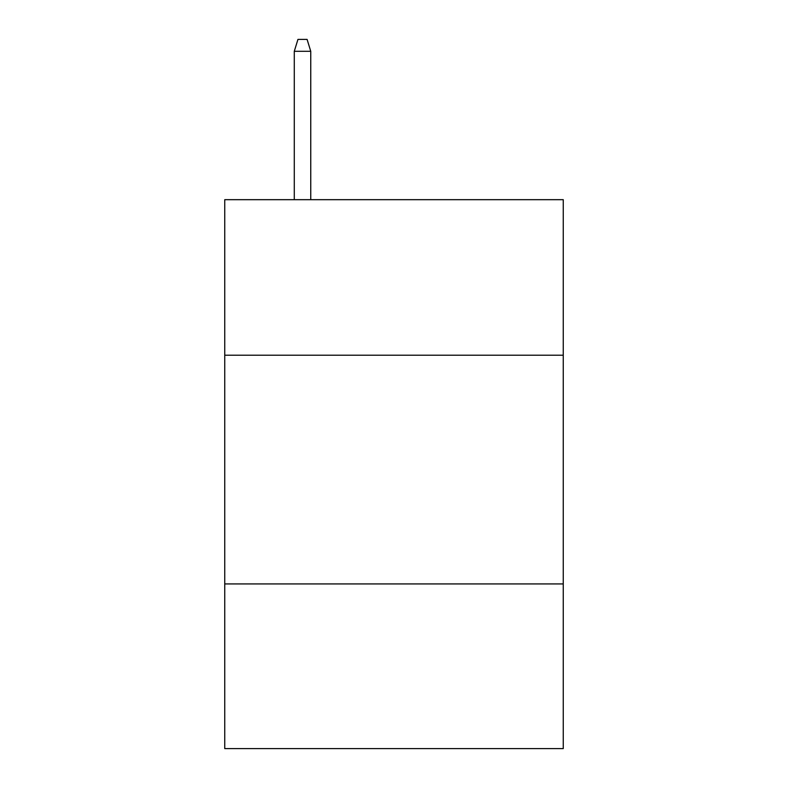 <?xml version="1.0" encoding="UTF-8"?>
<svg xmlns="http://www.w3.org/2000/svg" width="788" height="788" viewBox="0 0 788 788"><rect width="100%" height="100%" fill="white"/><g stroke="black" fill="none" stroke-linecap="round" stroke-linejoin="round"><path stroke-width="1.18" d="M563.253 355.211L563.253 199.679L224.747 199.679L224.747 355.211L563.253 355.211L563.253 748.6L224.747 748.6L224.747 355.211M563.253 583.928L224.747 583.928M310.748 199.679L310.748 51.289L294.279 51.289L294.279 199.679M294.279 51.289L297.943 39.4L307.084 39.4L310.748 51.289"/></g></svg>
